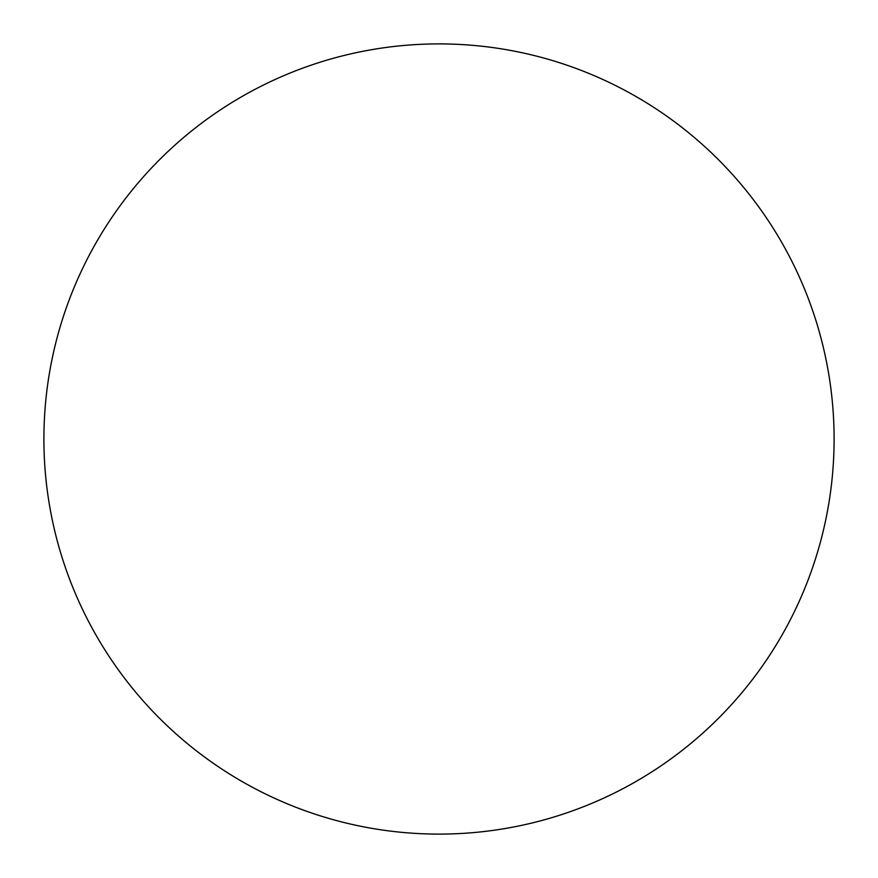 <?xml version="1.0" encoding="UTF-8"?>
<svg xmlns="http://www.w3.org/2000/svg" width="878" height="878" viewBox="0 0 878 878"><rect width="100%" height="100%" fill="white"/><g stroke="black" fill="none" stroke-linecap="round" stroke-linejoin="round"><path stroke-width="1.32" d="M834.1 439A395.1 395.1 0 0 1 439 834.1A395.1 395.1 0 0 1 43.9 439C43.9 413.055 46.435 387.363 51.495 361.923C56.554 336.472 64.05 311.767 73.972 287.797C83.904 263.839 96.075 241.066 110.485 219.489C124.895 197.923 141.281 177.971 159.62 159.62C177.971 141.281 197.923 124.895 219.489 110.485C241.066 96.075 263.839 83.904 287.797 73.972C311.767 64.05 336.472 56.554 361.923 51.495C387.363 46.435 413.055 43.9 439 43.9C464.945 43.9 490.637 46.435 516.077 51.495C541.528 56.554 566.233 64.05 590.203 73.972C614.161 83.904 636.934 96.075 658.511 110.485C680.077 124.895 700.029 141.281 718.38 159.62C736.719 177.971 753.105 197.923 767.515 219.489C781.925 241.066 794.096 263.839 804.029 287.797C813.95 311.767 821.446 336.472 826.505 361.923C831.565 387.363 834.1 413.055 834.1 439C834.1 464.945 831.565 490.637 826.505 516.077C821.446 541.528 813.95 566.233 804.029 590.203C794.096 614.161 781.925 636.934 767.515 658.511C753.105 680.077 736.719 700.029 718.38 718.38C700.029 736.719 680.077 753.105 658.511 767.515C636.934 781.925 614.161 794.096 590.203 804.029C566.233 813.95 541.528 821.446 516.077 826.505C490.637 831.565 464.945 834.1 439 834.1C413.055 834.1 387.363 831.565 361.923 826.505C336.472 821.446 311.767 813.95 287.797 804.029C263.839 794.096 241.066 781.925 219.489 767.515C197.923 753.105 177.971 736.719 159.62 718.38C141.281 700.029 124.895 680.077 110.485 658.511C96.075 636.934 83.904 614.161 73.972 590.203C64.05 566.233 56.554 541.528 51.495 516.077C46.435 490.637 43.9 464.945 43.9 439A395.1 395.1 0 0 1 439 43.9A395.1 395.1 0 0 1 834.1 439M718.38 159.62C700.029 141.281 680.077 124.895 658.511 110.485M219.489 110.485C197.923 124.895 177.971 141.281 159.62 159.62C141.281 177.971 124.895 197.923 110.485 219.489M110.485 658.511C124.895 680.077 141.281 700.029 159.62 718.38C177.971 736.719 197.923 753.105 219.489 767.515M658.511 767.515C680.077 753.105 700.029 736.719 718.38 718.38C736.719 700.029 753.105 680.077 767.515 658.511"/></g></svg>
